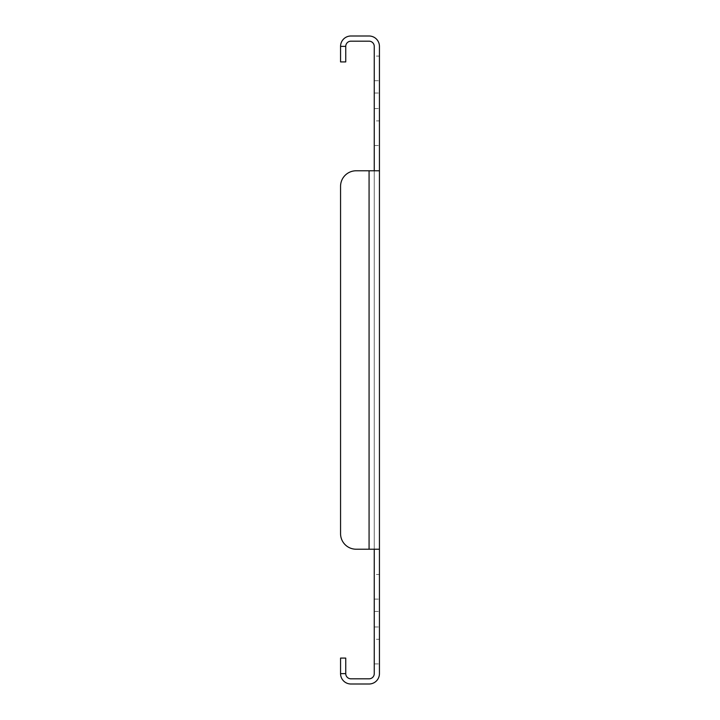 <?xml version="1.0" encoding="UTF-8"?>
<svg xmlns="http://www.w3.org/2000/svg" width="720" height="720" viewBox="0 0 720 720"><rect width="100%" height="100%" fill="white"/><g stroke="black" fill="none" stroke-linecap="round" stroke-linejoin="round"><path stroke-width="0.54" stroke-dasharray="3.6 2.7" d="M379.44 619.2L379.44 611.424L379.44 619.2M374.256 619.2L374.256 611.424L374.256 619.2M379.44 100.8L379.44 93.024L379.44 100.8M374.256 100.8L374.256 93.024L374.256 100.8M350.928 41.184L369.072 41.184A5.184 5.184 0 0 1 374.256 46.368L374.256 549.216L374.256 170.784L379.44 170.784L379.44 46.368A10.368 10.368 0 0 0 369.072 36L350.928 36A10.368 10.368 0 0 0 340.56 46.368L340.56 61.92L345.744 61.92L345.744 46.368A5.184 5.184 0 0 1 350.928 41.184M340.56 186.336L340.56 533.664L340.56 186.336A15.552 15.552 0 0 1 356.112 170.784A15.552 15.552 0 0 0 340.56 186.336A15.552 15.552 0 0 1 356.112 170.784L379.44 170.784L379.44 673.632A10.368 10.368 0 0 1 369.072 684L350.928 684A10.368 10.368 0 0 1 340.56 673.632L340.56 658.08L345.744 658.08L345.744 673.632L340.56 673.632M379.44 549.216L369.072 549.216L379.44 549.216L374.256 549.216L374.256 673.632A5.184 5.184 0 0 1 369.072 678.816L350.928 678.816A5.184 5.184 0 0 1 345.744 673.632M374.256 56.088L374.256 80.712L374.256 56.088L374.256 80.712L374.256 56.088L379.44 56.088L379.44 80.712L379.44 56.088L379.44 80.712L379.44 56.088L374.256 56.088M374.256 120.888L374.256 145.512L374.256 120.888L374.256 145.512L374.256 120.888L379.44 120.888L379.44 145.512L379.44 120.888L379.44 145.512L379.44 120.888L374.256 120.888M374.256 639.288L374.256 663.912L374.256 639.288L374.256 663.912L374.256 639.288L379.44 639.288L379.44 663.912L379.44 639.288L379.44 663.912L379.44 639.288L374.256 639.288M374.256 574.488L374.256 599.112L374.256 574.488L374.256 599.112L374.256 574.488L379.44 574.488L379.44 599.112L379.44 574.488L379.44 599.112L379.44 574.488L374.256 574.488M374.256 549.216L356.112 549.216L369.072 549.216L369.072 170.784L379.44 170.784M340.56 533.664A15.552 15.552 0 0 0 356.112 549.216A15.552 15.552 0 0 1 340.56 533.664A15.552 15.552 0 0 0 356.112 549.216L369.072 549.216L369.072 170.784L374.256 170.784M369.072 549.216L369.072 170.784L356.112 170.784M374.256 663.912L379.44 663.912L374.256 663.912M374.256 145.512L379.44 145.512L374.256 145.512M374.256 80.712L379.44 80.712L374.256 80.712M374.256 599.112L379.44 599.112L374.256 599.112M345.744 46.368L340.56 46.368M374.256 611.424L379.44 611.424L374.256 611.424M374.256 93.024L379.44 93.024L374.256 93.024M374.256 108.576L379.44 108.576L374.256 108.576M374.256 626.976L379.44 626.976L374.256 626.976"/><path stroke-width="1.08" d="M379.44 170.784L379.44 549.216L369.072 549.216L369.072 170.784L356.112 170.784L379.44 170.784L379.44 46.368A10.368 10.368 0 0 0 369.072 36L350.928 36A10.368 10.368 0 0 0 340.56 46.368L340.56 61.92L345.744 61.92L345.744 46.368L340.56 46.368M374.256 170.784L374.256 46.368A5.184 5.184 0 0 0 369.072 41.184L350.928 41.184A5.184 5.184 0 0 0 345.744 46.368M345.744 673.632L340.56 673.632L340.56 658.08L345.744 658.08L345.744 673.632A5.184 5.184 0 0 0 350.928 678.816L369.072 678.816A5.184 5.184 0 0 0 374.256 673.632L374.256 549.216M340.56 673.632A10.368 10.368 0 0 0 350.928 684L369.072 684A10.368 10.368 0 0 0 379.44 673.632L379.44 549.216M340.56 186.336L340.56 533.664L340.56 186.336A15.552 15.552 0 0 1 356.112 170.784M340.56 533.664A15.552 15.552 0 0 0 356.112 549.216L369.072 549.216"/></g></svg>
